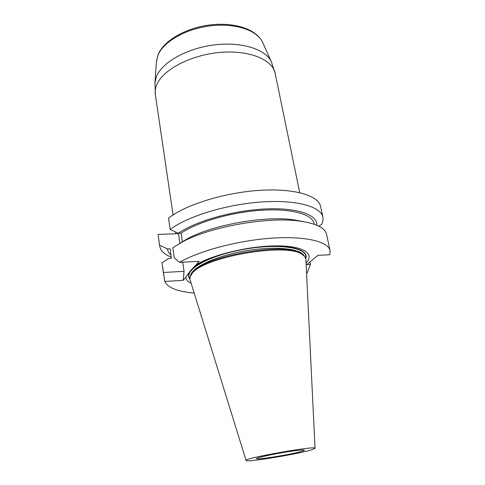 <?xml version="1.0" encoding="UTF-8"?>
<svg xmlns="http://www.w3.org/2000/svg" width="485" height="485" viewBox="0 0 485 485"><rect width="100%" height="100%" fill="white"/><g stroke="black" fill="none" stroke-linecap="round" stroke-linejoin="round"><path stroke-width="0.73" d="M159.595 245.271L158.086 234.419L159.668 246.01L159.595 245.271L167.452 248.89L170.053 248.775L171.417 258.281L168.804 258.408L162.026 262.749L163.73 275.213M158.086 234.419L178.468 233.673L178.735 233.291M316.784 225.252C317.96 214.855 297.311 207.38 265.004 208.98C232.77 210.52 195.2 221.299 178.389 233.303L170.162 229.478L168.525 218.171C185.167 204.949 223.718 192.775 258.711 190.411C293.764 187.986 318.554 195.413 320.621 206.537L322.913 217.225L323.052 220.166L321.816 224.24L318.93 226.252M302.458 451.147C293.54 454.099 256.044 460.247 256.686 458.622C255.813 457.804 274.619 453.705 289.818 451.462C299.069 450.104 303.95 449.68 304.465 450.201L302.458 451.147M191.138 275.128L191.799 273.916C199.45 256.353 289.066 240.548 302.258 254.437L303.295 255.352M246.083 460.447L190.211 280.257C189.677 278.669 189.999 276.941 191.181 275.074C198.886 257.323 289.927 241.269 303.24 255.31C304.986 256.668 305.877 258.184 305.92 259.857L315.05 448.286M311.988 449.704C298.857 453.972 245.901 462.678 246.089 460.477C242.712 458.38 317.511 445.188 315.05 448.316L311.988 449.704M305.762 258.748C309.545 249.92 289.963 244.082 259.96 246.986C230.017 249.799 198.371 260.821 190.793 270.394C188.089 273.74 187.816 276.662 189.981 279.166M191.151 283.282C187.871 281.664 186.064 279.669 185.731 277.299L190.75 270.424L196.219 264.755C212.739 254.631 249.411 245.889 276.48 245.877C303.683 245.774 315.177 253.794 306.071 263.022M306.568 273.249L307.163 272.97L310.442 264.38L309.951 261.973M167.452 248.89C167.713 251.163 168.883 253.218 170.95 255.049M171.254 257.165C164.324 254.358 160.462 250.636 159.668 246.01M185.731 277.299L183.178 280.348L164.761 281.445L162.026 262.749M189.314 277.396L190.108 277.493M164.761 281.445C167.762 287.744 177.571 291.618 194.182 293.067M310.442 264.38L306.805 264.58M170.162 229.478C186.943 216.577 225.731 204.531 260.888 202.015C296.099 199.438 320.918 206.471 322.913 217.225M314.292 224.294L314.122 223.482C312.413 214.243 291.23 208.247 261.051 210.26C230.927 212.224 197.007 222.154 181.105 233.206L178.389 233.303M182.36 241.609L181.105 233.206M303.38 221.621L293.789 219.814C265.071 215.589 213.461 224.688 187.913 238.481L179.862 243.227L178.468 233.673M330.085 250.757L326.593 234.437C325.114 227.908 316.171 223.458 299.76 221.093C268.241 216.449 210.775 226.58 182.742 241.724L172.805 247.708L174.279 257.868L179.535 262.349C199.014 250.903 237.929 240.499 271.642 238.183C305.423 235.825 328.369 241.572 330.085 250.757L329.83 254.734L317.954 255.34L306.174 265.101M306.556 273.006L307.163 272.97M183.178 280.348L184.051 271.345L182.693 262.191M163.384 272.485L184.051 271.345M179.535 262.349L199.056 261.36L196.219 264.755M175.843 233.77L175.679 232.048M304.392 256.353C301.737 248.538 274.916 245.64 244.707 251.012C214.491 256.298 190.272 268.193 190.453 276.444M189.962 278.56C183.136 270.272 208.792 255.462 244.398 249.254C279.978 242.906 309.157 248.053 305.574 258.178M262.779 42.716L262.543 42.195C257.147 30.27 235.134 22.795 210.435 25.82C185.743 28.767 163.366 41.716 157.989 55.144L156.485 61.462M154.891 82.911L156.522 76.29C162.366 62.141 187.089 48.215 214.37 44.899C241.651 41.504 265.744 49.294 271.376 61.795L271.618 62.329M156.855 84.499C155.37 87.943 154.86 91.259 155.333 94.454L154.933 82.329L156.528 60.892L158.11 54.587C163.888 40.407 185.979 27.839 210.278 24.911C234.546 22.043 256.462 29.209 262.543 42.195L271.376 61.795L275.153 73.332C272.649 59.606 249.084 49.797 219.899 52.441C190.732 54.975 163.069 69.597 156.855 84.499M191.799 273.916L191.181 275.074M302.258 254.437L303.24 255.31M170.065 248.884L171.417 258.281M187.913 238.481L182.742 241.724M293.789 219.814L299.76 221.093M299.706 192.618L275.153 73.332M175.758 233.303L175.564 231.994M173.054 214.952L155.333 94.454"/></g></svg>
